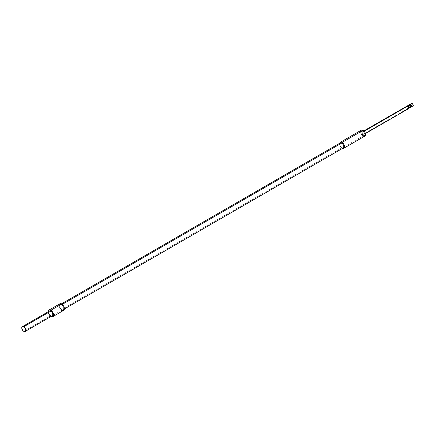 <?xml version="1.0" encoding="UTF-8"?>
<svg xmlns="http://www.w3.org/2000/svg" width="435" height="435" viewBox="0 0 435 435"><rect width="100%" height="100%" fill="white"/><g stroke="black" fill="none" stroke-linecap="round" stroke-linejoin="round"><path stroke-width="0.33" stroke-dasharray="2.17 1.63" d="M408.465 107.238A1.147 0.663 120 0 0 409.215 106.227A1.147 0.663 120 0 0 409.036 105.308A1.147 0.663 120 0 0 408.465 105.362L409.003 105.678L408.465 105.362A1.147 0.663 120 0 0 407.709 106.379A1.147 0.663 120 0 0 407.889 107.298A1.147 0.663 120 0 0 408.465 107.238L409.003 107.554L408.465 107.238L409.215 106.227L409.036 105.308L408.15 105.613L407.649 106.771L407.889 107.298L408.644 107.347L409.215 105.411L408.644 105.466L408.905 105.738L408.465 105.362A1.147 0.663 120 0 0 407.709 106.379A1.147 0.663 120 0 0 407.889 107.298A1.147 0.663 120 0 0 408.465 107.238A1.147 0.663 120 0 0 409.215 106.227A1.147 0.663 120 0 0 409.036 105.308A1.147 0.663 120 0 0 408.465 105.362L408.644 105.466A1.147 0.663 -60 0 1 409.215 105.411A1.147 0.663 -60 0 1 409.395 106.33A1.147 0.663 -60 0 1 408.644 107.347A1.147 0.663 -60 0 1 408.068 107.401A1.147 0.663 -60 0 1 407.894 106.483A1.147 0.663 -60 0 1 408.644 105.466L408.068 107.401L408.644 107.347L409.215 106.227L409.036 105.308L408.15 105.613L407.649 106.771L407.889 107.298L408.465 107.238M410.629 107.445L411.075 107.184A1.533 0.886 60 0 1 410.357 107.086L412.168 106.042A1.533 0.886 -120 0 0 412.935 106.118M407.649 108.647L408.193 108.021L408.193 106.145L408.193 108.021L408.911 108.435L408.193 108.021L407.649 108.647L409.003 107.869L363.388 134.203A1.533 0.886 60 0 1 362.388 132.854A1.533 0.886 60 0 1 362.621 131.626A1.533 0.886 60 0 1 363.388 131.702L364.389 133.05L364.155 134.279L362.969 133.871L362.388 132.854L362.621 131.626L364.209 131.223L363.388 131.702A1.533 0.886 60 0 1 364.389 133.05A1.533 0.886 60 0 1 364.155 134.279A1.533 0.886 60 0 1 363.388 134.203L407.649 108.647A1.533 0.886 -120 0 0 408.367 108.75L407.649 108.337L408.367 108.75M361.3 130.174A3.447 1.99 -120 0 0 360.773 132.936A3.447 1.99 -120 0 0 363.024 135.976L342.068 148.074L341.709 147.867A2.936 1.696 60 0 1 339.632 144.268L339.789 143.441L339.67 144.763L340.235 146.318L342.068 148.074A3.447 1.99 -120 0 0 342.633 148.324A3.447 1.99 60 0 1 342.068 148.074L363.024 135.976L363.388 135.35A2.936 1.696 -120 0 0 365.454 134.35M365.465 134.154L364.856 135.497L363.388 135.35A2.936 1.696 -120 0 1 361.311 131.751A2.936 1.696 -120 0 1 363.388 130.554L361.92 130.408L361.311 131.751L361.92 133.801L363.388 135.35L363.024 135.976A3.447 1.99 -120 0 0 364.747 136.15M411.075 107.184L410.558 106.89L411.075 107.184L409.547 107.554L410.357 106.771L410.357 107.086L412.168 106.042L411.162 104.688L411.162 103.731M408.367 106.874L407.649 106.145L408.367 106.874M408.465 108.696L408.465 107.037L408.465 108.696M408.193 107.086L408.427 107.608L409.003 107.554A1.147 0.663 -60 0 1 408.427 107.608A1.147 0.663 -60 0 1 408.193 107.086A1.147 0.663 -60 0 1 408.427 106.281L408.193 107.086M342.068 148.074A3.447 1.99 60 0 1 339.697 143.235A3.447 1.99 -120 0 0 339.632 143.855A3.447 1.99 -120 0 0 342.068 148.074L341.709 147.867A2.936 1.696 -120 0 0 343.177 148.014M342.111 148.058L342.503 148.145L342.111 148.058M363.024 135.976A3.447 1.99 60 0 1 360.588 131.751M339.632 143.855L340.235 146.318L341.709 147.867L61.678 309.541L341.709 147.867A2.936 1.696 -120 0 1 339.789 145.279A2.936 1.696 -120 0 1 340.235 142.925M411.401 103.465A1.533 0.886 -120 0 0 411.162 104.688A1.533 0.886 -120 0 0 412.168 106.042L412.581 106.183M51.939 315.946L50.835 315.696L23.735 331.339L50.835 315.696A2.811 1.62 -120 0 0 52.243 315.837M50.938 316.588A3.833 2.213 60 0 1 50.835 316.528L61.678 310.275A3.833 2.213 -120 0 0 63.592 310.459M62.248 304.413L61.678 304.745A2.936 1.696 60 0 1 63.597 307.333A2.936 1.696 60 0 1 63.146 309.687A2.936 1.696 60 0 1 61.678 309.541A2.936 1.696 60 0 1 59.758 306.952A2.936 1.696 60 0 1 60.209 304.598A2.936 1.696 60 0 1 61.678 304.745L62.248 304.413M59.758 303.826A3.833 2.213 -120 0 0 59.171 306.892A3.833 2.213 -120 0 0 61.678 310.275L50.835 316.528A3.833 2.213 60 0 1 48.127 311.721M48.182 311.259L48.921 314.505L49.802 315.696L51.368 316.778M49.432 310.965A2.811 1.62 -120 0 0 49.003 313.222A2.811 1.62 -120 0 0 50.835 315.696L49.182 313.722L48.85 312.254L49.182 311.172M62.205 310.519L62.716 310.633M59.171 304.5L58.964 305.577L59.421 307.583L61.678 310.275M61.678 304.745L63.146 306.294L63.717 307.849L63.597 309.171L62.83 309.802L60.884 308.899L59.639 306.436L59.948 304.81L60.884 304.467L61.678 304.745M409.003 107.314L408.644 107.347L409.003 107.314M409.514 105.721L410.156 105.95M365.405 133.556L364.155 134.279M362.621 131.626L363.872 130.902M409.003 107.325L407.889 107.298L408.427 107.608M64.375 308.975L63.146 309.687M61.438 303.886L60.209 304.598"/><path stroke-width="0.65" d="M409.324 107.537L410.439 107.554L409.324 107.537M410.156 107.276L409.629 107.483L410.156 107.276M407.649 108.647L408.911 108.435A1.533 0.886 -120 0 0 408.96 108.413A1.533 0.886 -120 0 0 409.003 108.38L408.465 108.696A1.533 0.886 -120 0 0 408.465 107.037L409.003 106.727A1.533 0.886 -120 0 0 408.911 106.559L408.367 106.874A1.533 0.886 -120 0 0 407.649 106.145L412.168 103.535L413.168 104.889L412.935 106.118A1.533 0.886 -120 0 0 413.168 104.889A1.533 0.886 -120 0 0 412.168 103.535L410.357 104.579A1.533 0.886 60 0 1 411.075 105.308L410.439 105.678L410.629 107.445L411.075 107.184M410.156 105.95L409.629 105.748L410.156 105.95M409.324 105.694L409.003 105.678L409.324 105.694M408.367 108.75L408.911 108.435A1.533 0.886 -120 0 0 409.003 108.38L409.003 106.727A1.533 0.886 -120 0 0 408.911 106.559L408.367 106.874L407.649 106.145L410.357 104.579L411.075 105.308L410.357 104.579L409.003 105.678L410.357 104.895L411.075 105.308L409.003 105.678L410.629 105.787L410.439 107.554L411.173 107.13L410.439 107.554M411.173 105.477A1.533 0.886 60 0 1 411.173 107.13L411.173 105.477L410.629 105.787L411.173 105.477L411.173 107.13L411.173 105.477M407.649 106.145L364.209 131.223L407.649 106.145M365.454 134.35A2.936 1.696 -120 0 0 365.465 134.154A2.936 1.696 -120 0 0 363.388 130.554L363.024 130.342L342.068 142.446A3.447 1.99 60 0 1 344.319 145.486A3.447 1.99 60 0 1 343.791 148.248A3.447 1.99 60 0 1 342.633 148.324A3.447 1.99 -120 0 0 344.493 146.329A3.447 1.99 -120 0 0 342.068 142.446L341.709 143.071A2.936 1.696 60 0 1 343.786 146.671A2.936 1.696 60 0 1 341.709 147.867L342.111 148.058L341.709 147.867M343.791 148.248L364.747 136.15A3.447 1.99 -120 0 0 365.28 133.382A3.447 1.99 -120 0 0 363.024 130.342A3.447 1.99 60 0 1 365.465 134.567A3.447 1.99 60 0 1 363.024 135.976M339.632 144.268A2.936 1.696 60 0 1 341.709 143.071A2.936 1.696 -120 0 1 343.628 145.66A2.936 1.696 -120 0 1 343.177 148.014L342.503 148.145L343.628 147.498L343.742 146.176L343.177 144.621L341.709 143.071L342.068 142.446A3.447 1.99 -120 0 0 339.697 143.235A3.447 1.99 60 0 1 340.344 142.272A3.447 1.99 60 0 1 342.068 142.446L363.024 130.342L364.856 132.104L365.465 134.567M410.357 106.771L409.003 107.554L410.357 106.771M408.911 106.559L408.193 106.145L408.911 106.559M407.894 106.319L408.193 106.145L407.894 106.319M409.003 106.727L409.003 108.38L408.465 108.696L408.465 107.037L409.003 106.727M409.547 107.554L409.003 107.869L409.547 107.554M409.003 105.678L408.427 106.281A1.147 0.663 -60 0 1 409.003 105.678M360.588 131.751A3.447 1.99 60 0 1 363.024 130.342A3.447 1.99 -120 0 0 361.3 130.174L340.344 142.272M64.375 308.975L343.177 148.014L343.786 146.671L343.177 144.621L341.709 143.071L62.248 304.413L341.709 143.071L340.235 142.925L61.438 303.886M412.168 103.535A1.533 0.886 -120 0 0 411.401 103.465L412.168 103.535M411.162 103.731L363.872 130.902M410.537 107.499L412.581 106.183M50.835 311.107L23.735 326.75A2.811 1.62 60 0 1 25.573 329.23A2.811 1.62 60 0 1 25.143 331.481A2.811 1.62 60 0 1 23.735 331.339A2.811 1.62 60 0 1 21.902 328.865A2.811 1.62 60 0 1 22.332 326.614A2.811 1.62 60 0 1 23.735 326.75L50.835 311.107L51.939 312.129L52.673 313.581L52.787 314.973L52.243 315.837A2.811 1.62 -120 0 0 52.673 313.581A2.811 1.62 -120 0 0 50.835 311.107A2.811 1.62 -120 0 0 49.432 310.965L50.835 311.107M62.716 310.633L63.592 310.459A3.833 2.213 -120 0 0 64.179 307.393A3.833 2.213 -120 0 0 61.678 304.016L50.835 310.275A3.833 2.213 60 0 1 53.342 313.651A3.833 2.213 60 0 1 52.755 316.718A3.833 2.213 60 0 1 50.938 316.588M341.709 143.071A2.936 1.696 -120 0 0 340.235 142.925L341.709 143.071M48.127 311.721A3.833 2.213 60 0 1 48.921 310.084A3.833 2.213 60 0 1 50.835 310.275L61.678 304.016A3.833 2.213 -120 0 0 59.758 303.826L59.171 304.5M50.835 316.528L52.341 316.87L53.342 316.044L53.494 314.326L52.755 312.297L51.368 310.639L49.802 309.91L48.584 310.362L48.127 311.835M49.182 311.172L22.087 326.815L21.788 328.371L22.631 330.317L23.735 331.339L25.143 331.481L25.725 330.192L25.143 328.235L23.735 326.75L22.332 326.614M25.143 331.481L51.939 315.946M61.678 310.275L62.205 310.519M52.755 316.718L63.929 310.182L64.336 308.067L63.592 306.039L62.205 304.38L60.171 303.673L48.921 310.084M408.644 105.466L409.183 106.722L408.644 107.347L409.183 106.722L408.644 105.466M408.96 108.413L365.405 133.556M363.024 130.342L363.388 130.554M408.943 107.363L409.215 105.411"/></g></svg>
